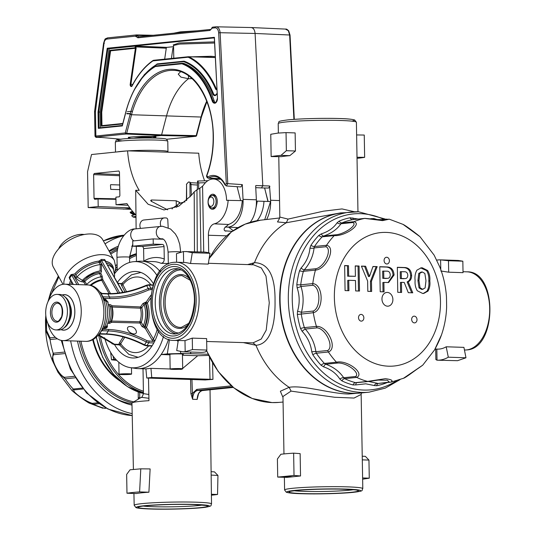 <?xml version="1.0" encoding="UTF-8"?>
<svg xmlns="http://www.w3.org/2000/svg" width="536" height="536" viewBox="0 0 536 536"><rect width="100%" height="100%" fill="white"/><g stroke="black" fill="none" stroke-linecap="round" stroke-linejoin="round"><path stroke-width="0.8" d="M182.448 354.484A7.216 0.469 179 0 0 183.379 354.236A7.216 0.469 179 0 0 180.578 353.914A7.216 0.469 179 0 0 172.987 353.995A7.216 0.469 179 0 0 168.961 354.49A7.216 0.469 179 0 0 169.899 354.705M114.53 344.527A43.289 26.438 -88.1 0 0 133.075 357.994A43.289 26.438 -88.1 0 0 158.489 331.034M191.942 379.515L192.625 399.287L190.896 393.618L190.582 379.468M148.492 378.081L148.968 400.68A39.121 2.553 -1 0 0 132.198 402.791A39.121 2.553 -1 0 0 131.95 403.085L133.404 469.435M148.907 492.209L150.127 468.933L140.787 468.833L130.067 469.791L126.65 474.427L126.978 493.227L136.298 493.555A38.726 2.526 179 0 1 148.907 492.209L139.608 491.901A50.19 3.276 179 0 0 126.978 493.227M138.275 399.173L138.221 391.977M217.261 201.281A7.531 4.596 91.9 0 1 216.048 206.655A7.531 4.596 91.9 0 1 211.05 208.879A7.531 4.596 91.9 0 1 208.062 202.219A7.531 4.596 91.9 0 1 211.164 194.722A7.531 4.596 91.9 0 1 216.363 197.074A7.531 4.596 91.9 0 1 217.261 201.281M212.283 208.015A6.486 3.96 -88.1 0 0 216.229 206.306M186.669 200.384L186.582 184.15L186.401 200.632M198.28 181.322C197.121 180.846 197.268 181.376 198.709 182.91L198.615 188.913M191.325 195.392L190.99 184.049L189.979 182.173L190.046 196.9M168.19 227.653L167.795 219.995A2.09 1.648 84.2 0 0 166.106 217.944L164.793 217.904A5.749 4.536 84.2 0 0 164.311 217.918A5.749 4.536 84.2 0 0 160.344 223.492A5.749 4.536 84.2 0 0 160.961 226.293M164.311 217.918L143.862 220.001A5.749 4.536 84.2 0 0 139.896 225.576A5.749 4.536 84.2 0 0 140.512 228.376M163.259 239.237L153.169 238.902L153.263 244.121L162.361 244.416A2.09 1.648 -95.8 0 1 164.049 246.56L164.271 259.035C164.15 261.642 163.078 263.062 161.035 263.303L168.311 263.545M205.02 379.95L212.953 379.361L151.748 377.512L146.75 378.021L205.389 379.964M168.539 339.295A53.741 32.823 91.9 0 1 161.142 354.531L167.312 353.901L169.443 339.616M180.411 351.562L180.9 353.499L167.312 353.901M177.597 340.528L178.012 342.149M160.117 271.035A2.09 1.28 91.9 0 1 160.023 271.035A2.09 1.28 91.9 0 1 159.333 270.667A53.741 32.823 91.9 0 1 159.889 271.323M153.169 238.902L132.72 240.986L132.814 246.205L141.913 246.506A2.09 1.648 -95.8 0 1 143.608 248.644L143.822 261.119A57.928 35.383 91.9 0 1 154.006 257.615A57.928 35.383 91.9 0 1 164.271 259.035M153.263 244.121L132.814 246.205A78.671 62.082 84.2 0 0 131.695 246.312M157.075 275.564A53.138 32.455 -88.1 0 0 133.886 261.662L139.347 261.24A53.741 32.823 91.9 0 1 141.564 261.193A53.741 32.823 91.9 0 1 159.333 270.667L160.385 270.7M208.705 252.858L208.397 235.25A10.847 6.626 91.9 0 1 214.306 223.84L228.537 224.47C236.45 221.636 241.046 213.69 242.312 200.625L226.567 200.33A22.753 13.896 -88.1 0 0 213.415 179.011A22.753 13.896 -88.1 0 0 204.571 183.707L202.568 186.16L203.72 252.047M214.306 223.84A25.54 15.598 -88.1 0 0 228.148 200.169M167.554 209.817L151.139 201.208L150.676 200.444L151.474 199.975L176.217 200.792L179.178 202.132L180.465 203.305M177.704 204.759L172.09 208.444L172.203 208.919M186.582 184.15L188.484 181.992L189.979 182.173M207.814 180.712L197.59 181.027L197.308 189.577M224.839 230.815L232.142 231.371M233.167 230.648L228.678 227.177M236.075 227.505L237.247 228.048M267.933 201.456L264.637 187.982M264.576 187.982L268.114 201.462M264.717 219.706L270.546 201.543L263.967 201.322A25.929 15.839 91.9 0 1 257.086 220.691M263.967 201.322L257.307 201.107L255.243 211.526M256.416 201.194L257.307 201.107M130.958 209.315L88.185 207.566L98.195 206.541L129.873 207.874M194.501 251.746L194.193 191.908L191.218 195.519L178.702 206.233L163.989 209.945L148.117 204.25L135.709 190.28L139.219 190.36A69.848 42.659 91.9 0 1 127.581 150.851L91.529 154.529L87.556 171.728L88.185 207.566M130.174 208.477L123.528 209.154M98.195 206.541L98.061 198.983L115.93 199.345M119.535 175.728L93.626 174.615L94.249 173.503L119.515 174.595M98.061 198.983L94.698 199.325L94.041 198.347L93.626 174.615M119.776 189.65L110.731 189.362L110.496 185.356L110.651 184.679L119.696 184.974M118.925 171.004L94.249 173.503M128.03 205.281L116.024 204.725L115.897 197.161L119.26 196.819L119.883 195.714L119.468 171.982L118.871 170.997M116.024 204.725L126.931 203.613A99.984 61.071 -88.1 0 0 135.976 215.11M127.581 150.851L198.735 153.202A69.848 42.659 -88.1 0 0 204.611 180.766M122.355 140.888A24.1 1.575 -1 0 1 124.533 138.784A24.1 1.575 -1 0 1 156.244 138.1M228.537 224.47L224.457 228.081C223.767 229.783 224.242 230.808 225.87 231.157M237.106 186.675L240.624 200.571M194.193 191.908L196.96 189.757L197.281 251.84M200.94 251.96L199.828 188.297L196.96 189.757M199.828 188.297L202.568 186.16M216.524 197.436A6.486 3.96 -88.1 0 0 212.698 195.473M135.709 190.28L136.117 228.825M136.305 246.319L136.466 261.468M133.886 261.662A53.138 32.455 -88.1 0 0 114.624 273.601M153.45 283.772A43.289 26.438 -88.1 0 0 135.936 271.471A43.289 26.438 -88.1 0 0 117.411 282.398M108.848 304.435A43.289 26.438 -88.1 0 0 108.661 305.587M104.58 337.727A53.138 32.455 -88.1 0 0 130.389 367.642A53.138 32.455 -88.1 0 0 163.52 336.394M113.096 356.085L113.719 359.368L115.622 359.174M113.719 359.368L111.535 359.823L116.754 360.353M139.608 491.901L140.787 468.833M211.412 495.197A50.19 3.276 179 0 0 217.549 494.473L217.951 475.466L211.144 475.077M217.549 494.473L211.398 494.272M211.104 471.687L214.46 471.868L217.951 475.466M148.914 398.295L141.397 397.31L132.198 402.791M143.012 368.788L143.447 393.625L148.834 394.489M118 247.793A79.703 62.893 84.2 0 0 109.324 251.525M115.334 398.442A79.703 62.893 84.2 0 0 131.97 403.849M139.695 392.479L139.729 398.308M141.725 307.637L141.015 308.106M198.514 393.873L197.181 399.434C197.442 394.342 199.104 391.401 202.159 390.603L233.287 387.428L202.253 390.597A1.045 0.824 -95.8 0 1 202.159 390.603A47.49 3.102 -1 0 0 197.603 390.449C194.481 391.247 192.826 394.188 192.625 399.287A39.128 2.553 179 0 1 194.97 399.353A39.128 2.553 179 0 1 197.181 399.434L197.918 396.064C198.347 393.35 199.787 391.528 202.253 390.597A1.045 0.824 -95.8 0 0 202.34 390.583M190.722 352.052L190.749 353.706L208.062 354.263M180.9 353.499L190.649 353.7L190.622 352.045M169.905 354.819L161.142 354.531A53.741 32.823 91.9 0 1 138.013 368.621A53.741 32.823 91.9 0 1 135.802 368.426L130.389 367.642M181.423 369.13L181.041 368.976M181.423 369.364L179.145 369.291M170.153 368.989L150.958 368.359L151.748 377.512M150.958 368.359L145.906 368.882L146.75 378.021M182.461 355.234L197.71 355.743L182.689 368.42M190.896 393.618L192.257 393.571L196.759 389.391L231.405 385.86M197.71 355.743L208.618 355.435M361.05 392.982A90.524 71.429 -95.8 0 1 352.916 393.297A90.524 71.429 -95.8 0 1 279.866 305.085A90.524 71.429 -95.8 0 1 342.692 212.872M282.981 397.437L280.362 391.233L289.165 387.327C302.827 384.841 330.397 393.652 348.447 394.007L362.155 392.868M362.631 479.184L369.271 478.172L368.956 460.082L362.296 459.861M369.271 478.172L362.611 477.951M362.229 456.23L365.331 456.33L368.956 460.082M363.214 479.144L362.631 479.124M292.549 476.805L300.529 475.968L300.14 453.63L293.634 453.155A50.19 3.276 179 0 0 283.39 453.985A50.19 3.276 179 0 0 280.877 454.26L277.4 458.99L277.715 477.08L286.814 477.382L292.549 476.805L283.779 476.517L277.715 477.08M300.529 475.968L294.023 475.445L293.634 453.155M294.023 475.445L283.779 476.517M362.798 488.624C361.043 490.842 365.297 490.721 353.197 492.356C341.666 493.576 317.68 494.226 302.17 493.736C294.284 493.569 288.991 493.066 286.298 492.229L284.596 489.984A39.108 2.553 -1 0 1 292.75 488.283A39.108 2.553 -1 0 1 336.3 486.668A39.108 2.553 -1 0 1 362.798 488.624L361.15 394.442L354.041 398.054L334.725 397.277L291.055 391.113L282.968 396.486M356.621 134.938L364.252 135.045L364.641 157.329A50.19 3.276 -1 0 1 357.613 158.261A50.19 3.276 -1 0 1 357.03 158.321M357.01 157.269L364.641 157.329M289.802 155.661A39.108 2.553 179 0 0 286.948 155.929A39.108 2.553 179 0 0 281.474 156.653L271.149 156.572A50.19 3.276 -1 0 1 278.177 155.641A50.19 3.276 -1 0 1 280.985 155.373L286.358 150.703L295.45 151.005L289.802 155.661L280.985 155.373M295.45 151.005L295.135 132.915L286.043 132.613L277.789 133.102L270.76 134.288L271.149 156.572M286.043 132.613L286.358 150.703M278.78 156.633L279.832 217.067L288.053 219.09L323.436 211.191L342.015 208.926L354.611 211.787M343.797 212.759L340.621 212.899L286.291 222.755L288.08 219.083M247.592 264.59L254.513 262.653A92.286 72.822 -95.8 0 1 286.291 222.755L277.494 221.944L279.417 218.621M174.528 262.305A39.108 23.886 91.9 0 1 176.498 262.238L185.644 262.54L190.541 263.504L192.303 252.704L209.985 253.287A50.19 30.653 -88.1 0 0 203.841 252.054L183.433 251.552L176.465 253.669L176.612 262.245M192.303 252.704L186.025 251.464M190.541 263.504L208.256 264.094L209.985 253.287M183.627 262.473L183.433 251.552M178.26 340.548L176.706 350.557L182.709 351.784L185.181 351.696L184.987 340.641L173.919 340.407A39.108 23.886 91.9 0 0 175.888 340.34A39.108 23.886 91.9 0 0 199.111 300.502A39.108 23.886 91.9 0 0 176.498 262.238L174.347 262.312C143.728 263.451 143.092 341.291 173.919 340.407M182.709 351.784L200.524 352.373A50.19 30.653 -88.1 0 0 203.057 352.286A50.19 30.653 -88.1 0 0 205.71 351.83L206.822 350.062L206.628 338.598L192.277 338.122L184.987 340.641M185.181 351.696L192.478 349.593L192.277 338.122M192.478 349.593L206.822 350.062M206.675 341.486L252.959 342.886L261.226 339.04L266.204 330.169L269.273 302.786L265.997 276.067L261.307 267.913L253.508 264.784M251.625 264.851L254.513 262.653C268.496 263.122 275.33 275.926 275.028 301.058C275.363 324.019 270.707 344.206 255.953 345.285L252.985 342.879M291.088 391.113L289.165 387.327A92.286 72.822 -95.8 0 1 255.953 345.285L243.847 342.718M435.065 349.037L437.523 349.117A39.108 23.886 -88.1 0 0 439.5 349.05A39.108 23.886 -88.1 0 0 446.2 346.785L463.921 347.368L465.972 357.78L448.297 357.197A50.19 30.653 91.9 0 1 439.694 360.105A50.19 30.653 91.9 0 1 437.162 360.192A50.19 30.653 91.9 0 1 437.028 360.192L435.875 359.562L435.688 349.057M465.972 357.78L457.563 360.695L437.162 360.192M436.833 349.097L437.028 360.192M446.2 346.785L448.297 357.197M436.726 260.121A50.19 30.653 91.9 0 1 437.946 259.96A50.19 30.653 91.9 0 1 440.478 259.873A50.19 30.653 91.9 0 1 440.605 259.88L448.485 260.724L448.686 272.188L440.8 270.988M440.478 259.873L458.293 260.463L462.836 261.2L463.037 272.663L448.686 272.188M462.836 261.2L448.485 260.724M440.773 269.575L440.605 259.88M213.214 198.595A4.683 2.861 -88.1 0 0 208.899 198.642A4.683 2.861 -88.1 0 0 208.705 204.598A4.683 2.861 -88.1 0 0 208.799 204.792A4.683 2.861 -88.1 0 0 212.832 205.194A4.683 2.861 -88.1 0 0 213.214 198.595M208.899 198.642L209.449 197.65A6.271 3.832 91.9 0 1 212.477 195.466A6.271 3.832 91.9 0 1 215.224 197.576A6.271 3.832 91.9 0 1 215.693 204.37A6.271 3.832 91.9 0 1 212.062 208.001A6.271 3.832 91.9 0 1 209.315 205.891A6.271 3.832 91.9 0 1 209.181 205.63L208.705 204.598M135.997 217.382A9.829 0.643 -1 0 1 133.055 217.013A9.829 0.643 -1 0 1 135.99 216.464M135.441 214.554L131.642 215.653L133.055 217.013M133.102 214.916L134.844 213.911M133.94 214.769L133.183 214.467M132.995 214.728L132.988 214.206L134.449 213.482M133.692 138.248L135.742 137.879C145.658 136.492 157.865 136.693 147.212 136.633M137.993 138.1L151.306 137.189L151.467 136.566M130.657 208.926L130.235 208.363M133.712 213.697L130.241 212.692L132.894 211.707M130.918 138.368L129.209 137.886L129.29 137.216M134.228 213.234L130.429 212.424M130.241 212.692L130.235 212.169L132.519 211.258M130.67 113.9A21.634 1.414 -1 0 1 126.791 113.793M127.354 111.622A21.634 1.414 -1 0 1 132.486 111.334M180.257 368.574A6.271 0.409 179 0 0 173.657 368.647A6.271 0.409 179 0 0 170.153 369.076A6.271 0.409 179 0 0 172.592 369.358A6.271 0.409 179 0 0 179.191 369.284A6.271 0.409 179 0 0 182.696 368.855A6.271 0.409 179 0 0 180.257 368.574M120.339 374.014A6.271 0.409 -1 0 1 127.327 373.753A6.271 0.409 -1 0 1 131.581 374.068A6.271 0.409 -1 0 1 130.268 374.342A6.271 0.409 -1 0 1 123.287 374.604A6.271 0.409 -1 0 1 119.032 374.289A6.271 0.409 -1 0 1 120.339 374.014M218.661 32.81L220.122 32.716L227.767 183.627L242.292 184.605L240.925 186.937L226.38 185.959L227.767 183.627L226.306 183.721L218.661 32.81C218.306 29.601 217.127 27.939 215.124 27.832L212.176 28.127L209.931 30.452L137.853 37.795L135.615 36.14A1.045 0.529 -24.9 0 1 136.948 35.517L138.656 36.776L210.568 29.447M173.376 44.924L179.044 42.987L214.507 41.888M214.568 43.007L179.882 44.059L173.557 45.439L173.255 44.81M94.999 136.131L125.277 132.935L126.684 133.35A1.045 0.636 92.5 0 1 126.121 134.007A1.045 0.824 -95.8 0 1 125.277 132.935L130.127 114.329A71.013 43.376 91.9 0 1 178.166 70.136A71.013 43.376 91.9 0 1 213.375 135.836A71.013 43.376 91.9 0 1 206.903 175.547A1.045 0.395 -159.7 0 1 206.749 175.212C206.286 176.458 206.762 177.45 208.169 178.18L220.249 178.843M192.055 78.638L188.464 78.725L180.92 77.117L178.24 74.129L180.619 71.737M188.424 75.737L188.464 78.725A69.579 42.498 -88.1 0 0 166.508 116.024L161.604 134.864L161.035 135.521L150.931 136.553C144.03 136.325 137.779 136.446 132.171 136.921L128.339 137.31L128.653 138.489M255.592 185.959L255.967 185.543L269.534 185.992L270.6 200.256A25.018 15.283 91.9 0 1 270.647 201.603A25.018 15.283 91.9 0 1 266.593 219.492M242.292 184.605L243.043 199.365A24.87 15.189 91.9 0 1 243.083 200.699A24.87 15.189 91.9 0 1 226.963 227.103A24.87 15.189 91.9 0 1 225.234 226.862M293.909 119.381L289.641 35.008L255.096 33.46L262.808 185.764L255.98 185.543L255.665 185.945L256.369 199.787A25.018 15.283 91.9 0 1 256.416 201.127A25.018 15.283 91.9 0 1 250.158 222.36M107.582 37.875L136.499 34.927L107.582 37.875L106.617 39.095L135.615 36.14L136.499 34.927A1.045 0.63 91.2 0 1 136.546 34.927A1.045 0.63 91.2 0 1 137.049 35.369L136.948 35.517M106.617 39.095C105.076 39.738 104.192 41.239 103.977 43.604L95.448 111.669L95.87 135.936A1.045 0.824 84.2 0 0 96.708 137.008L120.513 139.179M130.101 113.585A13.594 0.884 -1 0 1 126.891 113.404M215.124 27.832A1.045 0.824 -95.8 0 1 215.928 26.813C218.299 26.941 219.693 28.911 220.122 32.716L255.096 33.46C254.674 29.654 253.273 27.684 250.902 27.557M288.71 30.847L290.036 35.081L289.641 35.008L288.294 30.653A1.045 0.643 144.6 0 1 288.71 30.847L288.71 30.847C287.249 29.42 286.284 28.837 285.809 29.098L251.27 27.544L216.236 26.8L212.839 27.122M220.021 179.225L220.175 178.843M269.896 186.421L269.534 185.992L262.808 185.764L261.468 187.928L255.752 187.654M269.822 186.428L268.529 188.049L261.468 187.928M206.903 175.547L207.64 177.048A1.045 0.77 59.4 0 0 208.665 178.053L220.021 178.669M226.306 183.721L225.174 184.525A1.045 0.556 -27 0 0 225.066 185.027L225.066 185.027C222.125 179.573 218.574 176.739 214.42 176.525A25.272 15.437 -88.1 0 0 208.665 178.053L208.169 178.18M166.529 139.273L195.633 136.305A1.045 0.824 -95.8 0 0 195.714 136.305A1.045 1.045 0 0 0 196.625 135.528L196.203 135.642L201.054 117.036L131.534 114.738L126.684 133.35L161.604 134.864L196.203 135.642A1.045 0.643 91.3 0 1 195.633 136.305L161.035 135.521L126.121 134.007L96.708 137.008M173.61 48.441L172.873 48.428A1.045 0.643 91.3 0 1 173.476 47.59L173.597 47.59M172.873 48.428L171.426 58.464M149.839 137.98L153.343 137.618C157.597 137.102 156.793 136.747 150.931 136.553M122.69 123.957L101.25 126.148L101.003 112.165L109.927 50.33L135.039 47.771L135.394 46.109L109.136 48.783L107.227 48.24L214.387 37.319L217.462 98.088A4.596 2.807 91.9 0 1 217.469 98.336A4.596 2.807 91.9 0 1 215.385 103.019A4.596 2.807 91.9 0 1 212.189 100.929L212.852 100.688A4.094 2.499 -88.1 0 0 214.936 102.724C215.331 103.93 216.142 102.47 217.368 98.356L217.462 98.088M109.136 48.783L100.004 112.051L98.034 111.957L107.227 48.24M214.494 37.862L214.387 37.319L214.494 37.862M212.189 100.929A78.336 47.851 -88.1 0 0 181.892 63.791A0.503 0.389 -70 0 1 182.361 63.315A78.839 48.153 91.9 0 1 212.852 100.688L214.119 100.728A4.08 2.492 -88.1 0 0 215.539 102.59M217.114 93.344A4.188 2.559 91.9 0 1 212.738 93.84A80.48 49.158 -88.1 0 0 183.727 61.707L183.466 61.674A0.503 0.395 -95.8 0 1 183.855 61.184L157.497 63.871A0.503 0.395 -95.8 0 0 157.457 63.871L183.808 61.184M183.466 61.674L157.108 64.36A0.503 0.395 -95.8 0 1 157.457 63.871M181.892 63.791L155.447 66.491A0.503 0.369 -119.9 0 1 155.748 66.029L155.842 66.035M135.441 48.287A0.503 0.395 84.2 0 1 135.039 47.771L135.735 47.885L135.441 48.287L110.563 50.819L101.706 112.212L101.941 125.625L122.811 123.501M109.927 50.33L110.563 50.819M192.29 56.816L210.896 56.26L215.258 56.628M210.896 56.26L211.104 57.225M213.415 93.566A80.983 49.466 -88.1 0 0 184.23 61.225L184.196 61.225A80.983 49.466 91.9 0 1 213.388 93.566A3.685 2.251 -88.1 0 0 215.171 95.12A3.685 2.251 -88.1 0 1 213.415 93.566L212.738 93.84M183.727 61.707A0.503 0.389 -70.3 0 1 184.196 61.225M216.926 89.539A1.903 1.159 91.9 0 1 215.566 88.916A86.43 52.789 -88.1 0 0 188.344 57.285A0.503 0.382 -64.6 0 1 188.833 56.816A86.933 53.098 91.9 0 1 216.209 88.628A1.4 0.858 -88.1 0 0 216.872 89.197L216.906 89.19M215.305 57.546L188.505 56.729M188.344 57.285L188.022 57.225A0.503 0.395 -95.8 0 1 188.404 56.736L211.15 57.231M135.394 46.109L166.87 47.369A1.045 0.63 -87.5 0 0 166.267 48.207L135.876 46.893L135.735 47.885L136.157 47.905L130.898 84.353A1.4 0.858 -88.1 0 0 131.689 86.028L132.372 85.512M136.479 46.056L135.876 46.893M188.022 57.225L152.934 60.89A86.43 52.789 -88.1 0 0 132.211 85.82A1.903 1.159 91.9 0 1 130.804 86.336A1.903 1.159 91.9 0 1 130.208 84.239L135.394 48.294L136.157 47.905M164.686 59.154L166.267 48.207M135.394 48.294L110.59 50.819L101.733 112.212L101.967 125.618M157.108 64.36L156.847 64.447A0.503 0.375 -119.7 0 1 157.149 63.985L157.524 63.871M183.748 61.198L184.23 61.225M101.25 126.148L101.9 125.625L122.811 123.494M101.003 112.165L101.733 112.218M100.004 112.051L100.279 127.709M181.691 63.476L182.079 63.436M181.624 63.757A0.503 0.395 -95.8 0 1 182.012 63.268L183.654 63.355A78.852 48.166 91.9 0 1 214.119 100.728M183.299 63.308L182.361 63.315M155.715 66.397A0.503 0.395 -95.8 0 1 156.103 65.915L182.012 63.268M166.87 47.369L173.584 46.686M214.306 37.882L107.863 48.729L98.738 112.011L98.972 127.843L122.302 125.464L99.013 127.843L98.323 128.359L98.034 111.957M155.447 66.491A78.336 47.851 -88.1 0 0 126.014 111.649L122.302 125.92L122.489 125.451L122.302 125.92L98.323 128.359M174.394 33.132L180.485 31.858L197.054 30.82M212.98 27.115L215.767 26.827M212.176 28.127L212.229 27.289L212.176 28.127M392.888 299.483A6.901 5.447 84.2 0 0 387.307 292.415A6.901 5.447 84.2 0 0 381.96 299.122A6.901 5.447 84.2 0 0 387.541 306.19A6.901 5.447 84.2 0 0 392.888 299.483M428.793 280.978L429.812 280.871C430.16 277.018 429.43 273.561 427.614 270.499L422.241 267.792L421.155 267.839L416.934 270.151C415.233 273.092 414.63 276.509 415.119 280.395C414.764 284.248 415.487 287.705 417.289 290.76L422.69 293.473L423.742 293.44L427.976 291.115C429.684 288.174 430.294 284.763 429.812 280.877L428.793 280.978C429.142 277.119 428.405 273.661 426.596 270.606L420.653 267.906M394.081 274.988C393.652 269.99 391.434 267.317 387.428 266.968L379.769 266.707L380.212 291.745L384.051 291.872L383.883 282.425L388.62 282.519L394.081 274.995L393.055 275.095L394.081 274.988M386.69 257.253A3.37 2.66 -95.8 0 1 389.411 260.563A3.37 2.66 -95.8 0 1 387.032 263.973A3.37 2.66 -95.8 0 1 386.804 263.98A3.37 2.66 -95.8 0 1 384.091 260.744A3.37 2.66 -95.8 0 1 386.349 257.267A3.37 2.66 -95.8 0 1 386.69 257.253M361.13 314.404A3.37 2.66 -95.8 0 1 363.85 317.714A3.37 2.66 -95.8 0 1 361.472 321.124A3.37 2.66 -95.8 0 1 361.244 321.131A3.37 2.66 -95.8 0 1 358.53 317.895A3.37 2.66 -95.8 0 1 360.788 314.418A3.37 2.66 -95.8 0 1 361.13 314.404M414.274 316.16A3.37 2.66 -95.8 0 1 417.001 319.469A3.37 2.66 -95.8 0 1 414.616 322.886A3.37 2.66 -95.8 0 1 414.395 322.886A3.37 2.66 -95.8 0 1 411.675 319.65A3.37 2.66 -95.8 0 1 413.933 316.173A3.37 2.66 -95.8 0 1 414.274 316.16M359.509 291.061L359.073 266.024L355.234 265.896L355.415 276.321L348.668 276.094L348.48 265.675L344.641 265.548L345.077 290.586L348.923 290.713L348.735 280.288L355.489 280.516L355.67 290.934L359.509 291.061M377.183 266.62L372.976 266.486L369.498 276.455L365.612 266.238L361.405 266.104L367.629 281.065L367.81 291.336L371.649 291.463L371.475 281.192L377.183 266.62L372.922 266.62M412.76 292.824L408.164 281.815C410.496 280.73 411.655 278.586 411.641 275.397C411.213 270.499 409.028 267.886 405.095 267.551L397.337 267.29L397.772 292.328L401.618 292.455L401.437 282.358L404.238 282.452L408.298 292.676L412.76 292.824M380.453 219.76L389.277 219.184L382.597 220.624L364.715 218.413A4.248 3.35 -95.8 0 1 364.949 218.38L352.896 219.606M356.775 382.684A4.248 1.876 -103 0 0 355.783 384.928L352.983 384.948A85.103 67.154 -95.8 0 1 341.868 380.848L339.837 379.046C336.106 373.337 330.699 369.271 323.617 366.852L321.098 365.244A85.103 67.154 -95.8 0 1 312.83 354.778L311.758 351.837C310.766 344.018 307.564 337.184 302.15 331.335L300.535 328.521A85.103 67.154 -95.8 0 1 297.333 314.498L297.554 311.208C299.852 303.343 299.718 295.57 297.145 287.879L296.81 284.629A85.103 67.154 -95.8 0 1 299.53 270.801L301.044 268.034C306.284 262.211 309.245 255.578 309.942 248.141L310.92 245.327A85.103 67.154 -95.8 0 1 318.826 235.398L321.292 233.89C328.334 231.639 333.606 227.927 337.111 222.762L339.08 221.147A4.248 2.533 -113.1 0 0 341.935 222.929L341.03 223.74C337.017 229.395 331.194 233.495 323.55 236.041L322.19 236.825A82.98 65.479 84.2 0 0 314.478 246.506L314.076 247.934C313.145 256.128 309.868 263.451 304.247 269.916L303.369 271.343A82.98 65.479 84.2 0 0 300.723 284.83L300.991 286.485C303.664 294.988 303.812 303.584 301.44 312.254L301.232 313.949A82.98 65.479 84.2 0 0 304.354 327.623L305.279 329.057C311.108 335.576 314.645 343.127 315.885 351.71L316.341 353.224A82.98 65.479 84.2 0 0 324.401 363.428L325.788 364.245C333.486 366.999 339.462 371.488 343.717 377.719L344.655 378.644A82.98 65.479 84.2 0 0 355.489 382.644L367.562 381.411L385.351 378.684C391.796 379.508 393.558 380.674 390.657 382.175A4.248 3.35 -95.8 0 1 390.422 382.208A4.248 3.35 -95.8 0 1 389.33 382.094L387.334 380.232L378.222 380.078L368.889 381.418M378.443 383.428L390.657 382.175M391.146 382.101L403.494 378.275L422.73 365.17L434.569 349.908L441.497 334.866C444.585 325.942 446.3 316.615 446.629 306.88M446.475 297.011L446.629 306.873L446.475 297.011C445.791 286.639 443.587 276.69 439.862 267.149L434.127 255.129L420.01 236.718L403.045 224.383L389.277 219.184M400.593 292.422L400.419 282.459L401.437 282.358M411.675 292.783L407.146 281.916C409.477 280.831 410.63 278.693 410.616 275.497C410.187 270.606 408.003 267.987 404.07 267.652L397.337 267.43M404.01 278.72L400.352 278.593L400.231 271.712L404.915 271.732C406.663 271.906 407.621 273.085 407.802 275.27C407.695 277.44 406.777 278.553 405.035 278.613L401.37 278.492L401.25 271.611M400.352 278.593L401.37 278.492M404.07 267.652L405.095 267.551M410.616 275.497L411.641 275.397M407.146 281.916L408.164 281.815M370.624 291.43L370.45 281.3L376.165 266.727M370.45 281.3L371.475 281.192M369.498 276.455L368.473 276.556L364.594 266.345L361.458 266.245M364.594 266.345L365.612 266.238M347.898 290.68L347.717 280.395L348.735 280.288M355.415 276.321L347.643 276.201L347.462 265.776L344.641 265.689M347.462 265.776L348.48 265.675M347.643 276.201L348.668 276.094M358.483 291.028L358.055 266.131L355.234 266.037M358.055 266.131L359.073 266.024M352.983 384.948A4.248 2.506 -75.6 0 1 355.489 382.644L356.125 382.724M380.902 219.794L385.33 219.673L386.483 219.17L380.64 219.767M353.278 219.593L352.648 219.646A82.98 65.479 84.2 0 0 341.935 222.929L354.008 221.696C362.638 224.075 345.01 236.463 334.263 235.599A4.248 3.35 -95.8 0 1 335.409 234.828C344.313 234.393 358.155 224.651 352.889 222.527L341.03 223.74A4.248 2.72 34.7 0 1 337.111 222.762M321.098 365.244A4.248 1.809 -42.9 0 1 324.401 363.428L336.467 362.195C347.181 359.73 365.224 373.311 356.728 377.418A4.248 3.35 -95.8 0 1 355.576 376.507L343.717 377.719A4.248 2.352 -33.6 0 0 339.837 379.046M355.576 376.507C360.741 373.009 346.544 362.336 337.647 363.04L325.788 364.245A4.248 1.682 -70.7 0 0 323.617 366.852M300.535 328.521A4.248 0.623 -16.8 0 1 304.354 327.623L316.421 326.397C327.523 325.553 338.196 348.387 328.407 351.991A4.248 3.35 -95.8 0 1 327.744 350.504L315.885 351.71A4.248 1.166 -7.5 0 0 311.758 351.837M327.744 350.504C334.176 346.685 325.781 328.742 317.138 327.851L305.279 329.057A4.248 0.858 -42.3 0 0 302.15 331.335M296.81 284.629A4.248 0.73 7.1 0 0 300.723 284.83L312.79 283.598C323.597 284.382 324.032 310.344 313.299 312.716A4.248 3.35 -95.8 0 1 313.299 311.048L301.44 312.254L297.554 311.208M313.299 311.048C320.984 307.758 320.629 287.35 312.85 285.273L300.991 286.485A4.248 0.375 -18 0 1 297.145 287.879M310.92 245.327A4.248 1.883 33.7 0 0 314.478 246.506L326.545 245.28C336.454 247.237 326.525 269.38 315.443 270.111A4.248 3.35 -95.8 0 1 316.106 268.704L304.247 269.916A4.248 1.253 41.6 0 1 301.044 268.034M316.106 268.704C324.689 266.653 332.481 249.247 325.935 246.728L314.076 247.934A4.248 1.688 5.8 0 1 309.942 248.141M335.409 234.828L323.55 236.041A4.248 1.843 71.9 0 1 321.292 233.89M368.547 381.485L377.471 383.3A4.248 3.089 -68.5 0 0 374.289 385.538L365.773 383.81L355.783 384.928M370.791 218.701L373.753 218.561A85.103 67.154 -95.8 0 1 376.935 219.479M387.253 382.53A85.103 67.154 -95.8 0 1 376.667 385.732L374.289 385.538M385.806 219.211L358.597 211.78L342.538 212.886A90.524 71.429 84.2 0 0 280.268 305.386A90.524 71.429 84.2 0 0 353.298 393.257A90.524 71.429 84.2 0 0 360.896 392.995L369.137 392.158A90.524 71.429 -95.8 0 1 361.532 392.412A90.524 71.429 -95.8 0 1 288.509 304.542A90.524 71.429 -95.8 0 1 350.779 212.048A90.524 71.429 -95.8 0 1 358.383 211.787M389.33 382.094L378.584 383.408M339.08 221.147A85.103 67.154 -95.8 0 1 350.068 217.777L358.262 219.063M352.869 217.931A4.248 1.755 -75.6 0 0 353.485 219.546M388.111 282.546L393.055 275.095C392.633 270.097 390.416 267.424 386.409 267.069L379.776 266.848M386.409 267.069L387.428 266.968M383.026 291.839L382.865 282.532L383.883 282.425M423.239 293.473L426.951 291.222L427.976 291.115M426.951 291.222C428.666 288.281 429.276 284.864 428.787 280.985M421.598 289.386L423.051 289.259L421.598 289.386L419.025 287.886L417.939 280.623L418.777 273.387L421.296 272.087M425.108 287.953L422.616 289.279L420.05 287.785L418.964 280.522L419.795 273.28L422.314 271.987L424.854 273.447L425.973 280.743L425.108 287.953M419.025 287.886L420.05 287.785M418.777 273.387L419.795 273.28M420.874 272.114L422.314 271.987M421.222 267.893L422.241 267.792M426.596 270.606L427.614 270.499M386.409 278.459L382.791 278.338L382.664 271.136L387.307 271.149C389.116 271.35 390.087 272.59 390.235 274.868L390.242 274.861C390.168 277.125 389.23 278.285 387.434 278.351L383.816 278.231L383.689 271.028M382.791 278.338L383.816 278.231M106.048 408.07L104.312 408.244A4.248 3.35 84.2 0 0 105.257 408.318L104.312 408.244A82.98 65.479 -95.8 0 1 93.472 404.251L89.076 403.045C81.378 398.489 73.291 391.709 72.112 390.704L73.218 389.029A82.98 65.479 -95.8 0 1 65.157 378.825L58.002 372.299L52.26 360.272L53.171 353.231A82.98 65.479 -95.8 0 1 50.049 339.549L45.647 330.411L45.868 316.032M50.203 296.22L50.625 292.562L53.205 286.291L58.404 276.161M82.323 388.104L73.218 389.029A4.248 3.35 84.2 0 0 74.397 389.873C70.531 390.476 84.728 401.142 92.326 403.347L97.679 402.797M58.799 276.864L51.315 293.963M46.478 319.376L46.592 330.545L50.049 337.881L55.396 337.332M63.945 352.132L53.171 353.231A4.248 3.35 84.2 0 0 53.888 354.685C49.761 356.875 58.163 374.818 64.494 377.337L74.216 376.346M132.184 413.625A90.524 71.429 -95.8 0 1 70.652 340.869M105.023 243.86A90.524 71.429 -95.8 0 1 123.535 235.753M131.997 405.102A82.075 64.762 -95.8 0 1 77.499 341.097M109.002 250.949A82.075 64.762 -95.8 0 1 118.423 246.151M139.729 397.652A72.782 57.432 -95.8 0 1 138.261 397.705M152.043 339.891L145.129 328.126L142.013 326.518L139.963 323.027A1.065 0.657 91.4 0 1 139.896 321.768A1.065 0.402 -159.6 0 1 139.903 321.768A1.065 0.402 -159.6 0 1 141.276 322.31L143.32 325.794L145.102 326.786A1.065 0.469 -155.7 0 1 146.442 327.402L154.321 340.461L153.242 341.425L152.043 339.891A1.065 0.563 149.6 0 0 153.356 339.167A37.835 23.108 -88.1 0 0 157.262 329.191M108.366 304.374L110.309 304.629L112.238 305.768A1.065 0.657 92.4 0 0 112.084 307.021A14.559 8.891 91.9 0 1 111.582 321.064A1.065 0.657 91.4 0 0 111.649 322.324A1.065 0.878 32.4 0 1 111.166 321.185A14.834 9.058 -88.1 0 0 111.682 306.88A1.065 0.402 -16.5 0 0 112.084 307.021L140.385 308.187A1.065 0.395 163.7 0 0 140.392 308.187A1.065 0.395 163.7 0 0 141.799 307.744A15.276 9.326 91.9 0 1 141.276 322.31A1.065 0.563 149.6 0 1 139.963 323.027L111.649 322.324L109.632 323.342A1.065 0.704 86.2 0 1 109.505 322.062L111.166 321.185A1.065 0.409 -159.3 0 1 111.582 321.064L139.896 321.768A14.251 8.703 -88.1 0 0 140.385 308.187A1.065 0.657 92.4 0 1 140.539 306.94A1.065 0.57 -145.4 0 1 141.799 307.744L144.09 304.435L145.343 303.55A20.911 12.77 91.9 0 1 144.506 326.766A1.065 0.65 91.9 0 0 144.532 328.106M124.714 337.332L119.769 345.137M48.615 300.462A28.234 17.246 91.9 0 1 52.528 291.959A28.234 17.246 91.9 0 1 64.93 284.187A28.234 17.246 91.9 0 1 80.286 302.19A28.234 17.246 91.9 0 1 75.462 332.849A28.234 17.246 91.9 0 1 63.06 340.615A28.234 17.246 91.9 0 1 47.858 323.302M70.839 279.846L69.955 279.611L69.164 277.46L71.06 274.6L74.718 273.997A24.093 13.427 150.7 0 1 99.033 261.092L101.391 259.424A1.065 0.623 -85.9 0 0 101.485 260.483L100.42 261.635A1.065 0.489 26.1 0 0 99.1 260.965M70.625 280.341A24.093 13.427 150.7 0 0 69.579 284.341M63.871 284.207A28.234 15.732 -29.3 0 1 67.281 273.373A28.234 15.732 -29.3 0 1 92.467 256A28.234 15.732 -29.3 0 1 114.248 260.302L102.637 239.599A28.234 15.732 150.7 0 0 80.856 235.297A28.234 15.732 150.7 0 0 55.67 252.67A28.234 15.732 150.7 0 0 53.392 267.216L62.973 284.301M129.129 326.618A5.052 2.868 34 0 0 128.158 330.498A5.052 2.868 34 0 0 133.96 333.948A5.052 2.868 34 0 0 136.352 331.489A6.271 6.271 0 0 0 129.129 326.618M145.129 328.126A1.065 0.563 149.6 0 0 146.442 327.402A21.936 13.4 91.9 0 0 147.313 303.048A1.065 0.462 -20.1 0 1 145.933 303.57L145.343 303.55A1.065 0.65 -88.1 0 1 145.464 302.217L146.06 302.237A1.065 0.65 -88.1 0 0 145.933 303.57A20.911 12.77 -88.1 0 1 145.102 326.786M102.503 296.616A1.065 0.636 154 0 0 102.919 296.797L103.723 298.324L103.401 299.195M100.922 293.668A1.065 0.549 147.6 0 0 101.183 293.708L102.919 296.797L109.565 297.018C121.665 297.319 134.61 294.478 148.385 288.502L152.217 288.033M151.876 289.514L148.941 289.869C134.945 295.939 121.806 298.82 109.511 298.512L103.723 298.324M152.995 285.206L149.135 285.078L146.75 285.588C132.908 291.45 119.937 294.231 107.83 293.929L109.565 297.018A1.065 0.65 -88.1 0 1 109.511 298.512M153.792 342.946L148.794 342.779L146.462 342.095C133.142 335.161 120.439 331.442 108.346 330.947L106.396 333.888C118.49 334.384 131.233 338.042 144.62 344.869L146.965 345.539L152.144 345.713M102.349 328.36L102.611 329.258L101.699 330.725L108.346 330.947A1.065 0.65 -88.1 0 0 108.399 329.452C120.687 329.962 133.591 333.734 147.112 340.775L153.242 341.425M101.277 330.873A1.065 0.643 30.3 0 1 101.699 330.725L99.689 333.667M144.305 345.01L144.298 345.218C130.817 338.343 118.027 334.665 105.927 334.176A1.065 0.65 -88.1 0 0 106.396 333.888L99.75 333.667A1.065 0.549 36.6 0 0 99.495 333.687M69.64 284.341A24.026 13.387 -29.3 0 1 70.658 280.408M103.683 299.55A16.435 10.037 91.9 0 1 103.743 299.611L104.386 299.698M103.743 299.611A1.065 0.71 -82.6 0 0 104.051 299.771A1.065 0.71 -82.6 0 0 104.614 299.497L104.728 299.282M118.067 293.105L100.42 261.635L101.465 263.893L101.418 271.645L100.728 272.958L102.188 276.201L102.832 279.651A1.065 0.59 -28.8 0 1 101.76 280.321A1.065 0.456 79.4 0 1 101.532 279.631L101.056 276.804L99.589 273.561A1.065 0.482 80.6 0 1 99.435 272.255A17.346 9.668 -29.3 0 0 83.804 280.556A1.065 0.563 -82.3 0 0 83.663 282.016L82.243 281.829A1.065 0.563 97.8 0 1 82.383 280.355L83.804 280.556A1.065 0.415 -136 0 1 84.788 281.42L86.772 284.382A1.065 0.523 -33.9 0 1 86.041 284.884M101.418 271.645A1.065 0.509 27.6 0 0 100.118 270.948L100.299 264.583L99.147 262.533A1.065 0.536 83.6 0 1 99.006 261.139A24.026 13.387 -29.3 0 0 74.779 274.003A1.065 0.476 -138.8 0 1 75.844 274.901L76.996 276.951L82.383 280.355A18.968 10.573 150.7 0 1 100.118 270.948M82.243 281.829C79.455 281.3 77.298 279.866 75.777 277.527A1.065 0.59 150.7 0 0 76.996 276.951A23.108 12.877 -29.3 0 1 100.299 264.583A1.065 0.59 -29.3 0 0 101.465 263.893M100.312 261.843A1.065 0.59 -29.3 0 1 99.147 262.533A23.108 12.877 150.7 0 0 75.844 274.901M100.339 261.789A1.065 0.509 27.6 0 0 99.033 261.092M101.391 259.424L104.708 259.531A1.065 0.677 -90.4 0 0 104.862 260.596L101.485 260.483L119.669 292.897M123.005 292.375L104.862 260.596L122.717 292.422M110.523 293.621L102.832 279.651L101.532 279.631A14.827 8.261 -29.3 0 0 90.075 285.259M100.728 272.958A1.065 0.529 -24.2 0 1 99.589 273.561A16.435 9.159 150.7 0 0 84.788 281.42A1.065 0.523 -33.9 0 1 83.663 282.016L85.653 284.978M75.777 277.527L74.625 275.477L71.703 275.149L69.754 278.09L72.93 284.449M73.325 284.462L69.754 278.09A1.065 0.636 37.1 0 0 69.164 277.46M104.708 259.531L105.739 261.313A24.093 13.427 150.7 0 1 113.558 269.588M98.946 334.94L114.409 344.219L118.804 344.367L119.401 342.926A1.065 0.623 -147.6 0 1 120.68 343.703A37.835 23.108 -88.1 0 0 148.68 345.908M107.394 326.866L105.786 327.663M120.171 344.856A1.065 0.804 10.4 0 0 118.804 344.367L118.945 344.36M62.256 295.035A17.708 10.814 91.9 0 1 73.774 304.26A17.708 10.814 91.9 0 1 71.188 325.225A17.708 10.814 91.9 0 1 61.117 329.62M107.073 324.762C107.843 327.067 107.006 328.273 104.574 328.387A1.065 0.65 91.9 0 1 104.554 327.034L106.711 325.955C110.014 318.049 110.302 310.022 107.582 301.882L105.498 300.663A1.065 0.65 91.9 0 1 105.619 299.316L108.151 302.291M103.093 326.987L104.554 327.034A23.108 14.117 -88.1 0 0 105.498 300.663L104.031 300.609M108.118 322.149L109.505 322.062A16.026 9.789 -88.1 0 0 110.081 305.902L108.694 305.721M111.682 306.88L110.081 305.902M109.632 323.342L107.696 323.476M142.013 326.518A1.065 0.563 149.6 0 0 143.32 325.794A19.886 12.147 -88.1 0 0 144.09 304.435A1.065 0.57 -145.3 0 0 142.831 303.624L145.464 302.217M150.636 298.257L147.313 303.048A1.065 0.57 -145.3 0 0 146.06 302.237L150.924 295.215M103.575 299.242L105.619 299.316M140.914 272.476L131.434 274.834L121.598 283.671L122.422 283.457A1.065 0.797 -6.1 0 1 121.009 283.832L121.156 283.839M122.422 283.457L122.838 284.65A1.065 0.616 -27.6 0 1 121.491 285.326L121.009 283.832L117.893 283.256M150.911 284.817A37.835 23.108 -88.1 0 0 122.838 284.65L126.523 291.678M102.235 328.635L102.745 329.834M106.631 327.831A1.065 0.71 -93.7 0 0 106.094 327.53L104.413 327.637M113.498 269.467A24.026 13.387 -29.3 0 0 105.713 261.36A1.065 0.744 -78.1 0 0 105.659 261.441M70.209 305.446A12.127 7.41 91.9 0 1 70.484 317.922A12.127 7.41 91.9 0 1 69.734 319.757M62.169 294.994A17.775 10.854 91.9 0 1 72.863 301.641A17.775 10.854 91.9 0 1 73.499 320.488A17.775 10.854 91.9 0 1 61.024 329.647M66.055 320.24A17.775 10.854 91.9 0 1 55.965 329.921A17.775 10.854 91.9 0 1 47.047 304.073A17.775 10.854 91.9 0 1 57.138 294.391A17.775 10.854 91.9 0 1 66.055 320.24M57.138 294.391L59.784 294.478A17.775 10.854 91.9 0 1 64.555 296.495A17.775 10.854 91.9 0 1 68.702 320.327A17.775 10.854 91.9 0 1 63.503 328.307A17.775 10.854 91.9 0 1 58.612 330.009L55.965 329.921M64.555 296.495L65.848 297.621A16.569 10.117 91.9 0 1 69.707 319.838A16.569 10.117 91.9 0 1 64.869 327.275L63.503 328.307M84.159 234.52A17.775 9.903 150.7 0 0 60.126 246.125A17.775 9.903 150.7 0 0 58.692 248.805M85.861 277.226A12.127 6.76 150.7 0 0 94.242 272.523M211.526 503.941C210.199 505.884 213.288 505.709 205.409 507.27C195.546 508.744 167.426 509.622 150.449 509.006C137.149 508.463 136.425 507.766 135.916 507.558L134.181 505.294A38.679 2.526 -1 0 1 155.782 502.647A38.679 2.526 -1 0 1 196.491 502.205A38.679 2.526 -1 0 1 211.526 503.941L210.032 389.806M150.556 509.006A36.548 2.385 179 0 0 201.817 507.679A36.548 2.385 179 0 0 195.225 504.45A36.548 2.385 179 0 0 143.963 505.77A36.548 2.385 179 0 0 150.556 509.006M151.641 508.892A34.766 2.271 179 0 0 200.404 507.632A34.766 2.271 179 0 0 194.139 504.564A34.766 2.271 179 0 0 145.377 505.817A34.766 2.271 179 0 0 151.641 508.892M143.239 506.071A32.676 2.131 179 0 0 152.887 506.694A32.676 2.131 179 0 0 202.501 505.039M136.399 255.491A70.504 55.63 84.2 0 0 129.565 258.707M117.19 268.63A70.504 55.63 84.2 0 0 115.227 270.861M100.299 335.858A70.504 55.63 84.2 0 0 143.407 391.2M117.491 250.392A78.671 62.082 84.2 0 0 110.751 254.064M80.943 341.211A78.671 62.082 84.2 0 0 133.766 401.859M92.728 339.717A63.952 50.464 84.2 0 0 119.937 380.949M117.203 151.909A26.224 1.715 -1 0 1 126.576 150.958M128.024 150.864A26.224 1.715 -1 0 1 157.765 150.455A26.224 1.715 -1 0 1 167.956 151.628L168.049 152.191M167.775 141.263A26.224 1.715 179 0 0 157.584 140.09A26.224 1.715 179 0 0 129.98 140.385A26.224 1.715 179 0 0 115.334 142.181C117.089 139.36 113.98 140.271 123.246 138.884C133.457 138.067 144.492 137.806 156.351 138.1C167.982 138.643 165.416 139.072 166.696 139.373L167.775 141.263L167.956 151.628M205.469 182.696L198.709 182.91M197.389 184.987L196.732 184.967C191.814 184.786 189.898 184.478 190.99 184.049M161.035 263.303A53.741 32.823 -88.1 0 0 153.477 261.588L141.564 261.193M162.361 244.416L141.913 246.506M164.049 246.56L143.608 248.644M179.178 202.132L179.198 203.392M176.29 205.147L176.217 200.792M151.474 199.975L151.521 201.556M94.041 198.347L115.923 198.809M226.581 235.833L208.397 235.25M93.257 339.435A63.536 50.136 84.2 0 0 117.25 378.409M136.385 253.682A71.529 56.441 84.2 0 0 129.538 256.235M117.116 264.483A71.529 56.441 84.2 0 0 115.809 265.695M96.38 337.164A71.529 56.441 84.2 0 0 143.447 393.498M136.392 254.252A71.529 56.441 84.2 0 0 129.538 257.287M117.156 266.694A71.529 56.441 84.2 0 0 115.743 268.181M98.731 335.335A71.529 56.441 84.2 0 0 143.427 392.513M132.794 245.146A79.703 62.893 84.2 0 0 132.345 245.193A79.703 62.893 84.2 0 0 132.265 245.2L132.794 245.146M117.746 248.959A79.703 62.893 84.2 0 0 110.121 252.952M79.449 341.157A79.703 62.893 84.2 0 0 132.245 402.764M210.018 379.441L209.476 357.197M212.551 362.885L212.953 379.361M232.617 386.885L197.603 390.449A1.045 0.824 -95.8 0 1 196.759 389.391M283.062 402.04L278.975 402.395A91.569 72.26 -95.8 0 1 272.087 402.583A91.569 72.26 -95.8 0 1 206.615 350.484M466.474 349.941A39.108 23.886 -88.1 0 0 489.696 310.103A39.108 23.886 -88.1 0 0 467.084 271.839C497.911 270.955 497.267 348.795 466.648 349.934L464.498 350.008A39.108 23.886 -88.1 0 0 466.474 349.941M172.907 264.342A37.011 22.606 91.9 0 1 196.169 298.961A37.011 22.606 91.9 0 1 174.2 338.196A37.011 22.606 91.9 0 1 150.931 303.577A37.011 22.606 91.9 0 1 172.907 264.342M174.622 268.717A32.676 19.959 91.9 0 1 176.404 268.67C185.878 268.315 195.432 284.408 194.327 302.425C192.337 321.151 186.099 331.65 175.6 333.928L174.247 333.988A32.676 19.959 91.9 0 1 155.219 302.123A32.676 19.959 91.9 0 1 174.622 268.717M172.947 266.58A34.766 21.239 91.9 0 1 194.803 299.101A34.766 21.239 91.9 0 1 174.16 335.958A34.766 21.239 91.9 0 1 152.304 303.436A34.766 21.239 91.9 0 1 172.947 266.58M175.473 333.948A32.676 19.959 91.9 0 1 174.247 333.988M176.277 333.841A32.629 19.933 91.9 0 1 159.433 300.803A32.629 19.933 91.9 0 1 178.421 268.945M179.004 333.05A31.584 19.296 91.9 0 1 160.867 302.049A31.584 19.296 91.9 0 1 179.62 269.976A31.584 19.296 91.9 0 1 181.088 269.916M181.302 327.382A25.916 15.825 91.9 0 1 180.344 327.416A25.916 15.825 91.9 0 1 165.142 302.237A25.916 15.825 91.9 0 1 180.531 275.658A25.916 15.825 91.9 0 1 182.052 275.625L190.253 280.288M187.928 324.823A26.961 16.469 91.9 0 1 180.639 328.38A26.961 16.469 91.9 0 1 163.694 303.168A26.961 16.469 91.9 0 1 179.701 274.593A26.961 16.469 91.9 0 1 189.449 278.713M351.743 121.136A37.011 2.419 179 0 0 335.489 118.436A37.011 2.419 179 0 0 287.973 119.89M278.204 123.622C279.953 121.411 275.705 121.531 287.799 119.897C299.329 118.67 323.315 118.021 338.832 118.51C346.718 118.677 352.005 119.18 354.698 120.017L356.4 122.262A39.108 2.553 179 0 0 329.908 120.305A39.108 2.553 179 0 0 286.358 121.92A39.108 2.553 179 0 0 278.204 123.622L278.365 133.062M294.445 490.427A37.011 2.419 -1 0 1 346.35 489.087A37.011 2.419 -1 0 1 353.023 492.356A37.011 2.419 -1 0 1 301.111 493.696A37.011 2.419 -1 0 1 294.445 490.427M353.345 489.703A32.676 2.131 -1 0 1 349.559 490.179A32.676 2.131 -1 0 1 294.083 490.742M296.22 490.48A34.766 2.271 -1 0 1 344.983 489.227A34.766 2.271 -1 0 1 351.248 492.303A34.766 2.271 -1 0 1 302.485 493.555A34.766 2.271 -1 0 1 296.22 490.48M209.067 259.035A91.569 72.26 -95.8 0 1 260.402 220.209L279.712 217.964M132.781 244.362L129.538 257.233A6.271 0.409 -1 0 0 127.099 256.952A6.271 0.409 -1 0 0 118.302 257.18A6.271 0.409 -1 0 0 116.995 257.447C115.883 242.513 126.898 228.39 135.045 228.932L162.502 226.259L170.542 229.013L175.359 233.917L177.59 237.823L179.761 244.342L180.659 252.02A6.271 0.409 179 0 0 178.22 251.739A6.271 0.409 179 0 0 171.614 251.813A6.271 0.409 179 0 0 168.11 252.242L168.317 264.107M160.606 226.326A6.271 4.951 84.2 0 0 156.278 232.403A6.271 4.951 84.2 0 0 161.349 238.828A6.271 4.951 84.2 0 0 161.879 238.808L162.086 238.801C162.04 238.587 166.857 238.822 168.11 252.242M135.045 228.932A6.271 4.951 84.2 0 0 130.717 235.009A6.271 4.951 84.2 0 0 133.846 240.872M135.93 36.703A1.045 0.63 -33.9 0 1 137.189 35.952M215.566 88.916L216.879 88.648M206.749 175.212C211.211 163.004 213.348 149.899 213.16 135.883C213.053 100.574 194.28 70.383 173.403 70.37A69.961 42.733 -88.1 0 0 131.534 114.738L130.127 114.329M256.369 199.787L243.043 199.365M104.373 43.242L103.977 43.604M100.694 137.471L97.197 137.31A1.045 0.643 -87.4 0 0 97.257 137.31M94.577 111.85A4.181 4.181 0 0 1 94.617 111.18A4.181 0.59 8.2 0 0 95.448 111.669L94.577 111.85L94.999 136.124C95.468 137.209 96.199 137.605 97.197 137.31M148.814 137.973L148.8 137.29M136.499 34.927L153.263 35.282M98.041 112.098L98.738 112.118M288.294 30.653L285.447 29.112M206.876 101.619L201.469 116.915L201.054 117.036A69.961 42.733 91.9 0 1 206.715 101.197M279.544 200.565L270.6 200.256M207.64 177.048A26.318 16.073 91.9 0 1 225.174 184.525M217.462 98.155L214.293 37.647M213.63 57.359L188.833 56.816M130.208 84.239L132.787 84.42M153.256 60.769A0.503 0.395 -95.8 0 1 153.638 60.28L188.404 56.736M152.934 60.89A0.503 0.362 -124.6 0 1 153.216 60.441M132.211 85.82L132.164 85.599C137.926 74.551 144.888 66.176 153.041 60.494L188.364 56.736M156.847 64.447A80.48 49.158 -88.1 0 0 138.268 83.073M209.931 30.452A1.045 0.824 -95.8 0 1 210.728 29.433M137.853 37.795A1.045 0.824 -95.8 0 1 138.656 36.776M212.115 27.497C211.318 29.132 210.829 29.782 210.648 29.433L138.549 36.783M149.772 35.644L137.049 35.369M388.593 366.195A67.047 52.903 84.2 0 0 440.478 301.058A67.047 52.903 84.2 0 0 386.255 232.41A67.047 52.903 84.2 0 0 334.37 297.547A67.047 52.903 84.2 0 0 388.593 366.195M341.868 380.848A4.248 2.345 -64.1 0 1 344.655 378.644L356.728 377.418A82.98 65.479 84.2 0 0 367.562 381.411A4.248 3.35 84.2 0 0 368.152 381.498A4.248 3.35 84.2 0 0 368.513 381.485L378.228 380.078M386.865 219.103A4.248 3.35 84.2 0 0 386.483 219.17M352.889 222.527A4.248 3.35 84.2 0 1 354.008 221.696A82.98 65.479 84.2 0 1 364.715 218.413L352.648 219.646A4.248 2.606 -100.9 0 1 350.068 217.777M337.647 363.04A4.248 3.35 84.2 0 1 336.467 362.195A82.98 65.479 84.2 0 1 328.407 351.991L316.341 353.224A4.248 1.461 -33.9 0 0 312.83 354.778M317.138 327.851A4.248 3.35 84.2 0 1 316.421 326.397A82.98 65.479 84.2 0 1 313.299 312.716L297.333 314.498M312.85 285.273A4.248 3.35 84.2 0 1 312.79 283.598A82.98 65.479 84.2 0 1 315.443 270.111L303.369 271.343A4.248 1.146 15.2 0 1 299.53 270.801M325.935 246.728A4.248 3.35 84.2 0 1 326.545 245.28A82.98 65.479 84.2 0 1 334.263 235.599L322.19 236.825A4.248 2.164 43.6 0 1 318.826 235.398M383.89 219.405A88.393 69.754 84.2 0 0 360.668 213.676A88.393 69.754 84.2 0 0 292.254 299.564A88.393 69.754 84.2 0 0 363.743 390.067A88.393 69.754 84.2 0 0 396.385 380.841M378.403 383.434A4.248 2.606 -100.9 0 0 376.667 385.732M373.753 218.561A4.248 2.506 -75.6 0 0 373.934 219.117M417.939 280.623L418.964 280.522M98.932 403.695L93.472 404.251A4.248 3.35 -95.8 0 1 92.326 403.347M106.316 408.211L105.257 408.318A4.248 3.35 84.2 0 0 105.639 408.251M57.359 338.806L50.049 339.549A4.248 3.35 -95.8 0 1 50.049 337.881M75.087 377.813L65.157 378.825A4.248 3.35 -95.8 0 1 64.494 377.337M103.334 240.852L122.985 235.27A90.524 71.429 84.2 0 0 103.381 240.932M62.203 340.554A90.524 71.429 84.2 0 0 132.225 415.568M64.38 353.613L53.888 354.685M83.053 388.995L74.397 389.873M87.549 284.938C104.835 284.971 111.367 316.997 100.125 332.776C95.837 338.745 91.026 341.606 85.686 341.365A28.234 17.246 -88.1 0 0 98.088 333.593A28.234 17.246 -88.1 0 0 102.912 302.94A28.234 17.246 -88.1 0 0 87.549 284.938L64.93 284.187M150.716 289.48A1.065 0.65 -88.1 0 0 150.763 287.979L149.135 285.078A1.065 0.65 -88.1 0 0 148.686 284.743L146.455 285.212C132.513 291.115 119.488 293.909 107.381 293.601A1.065 0.65 -88.1 0 1 107.83 293.929L101.183 293.708M148.941 289.869L146.455 285.212M148.854 341.285A1.065 0.65 -88.1 0 1 148.794 342.779L146.965 345.539A1.065 0.65 -88.1 0 1 146.496 345.834L144.298 345.218L147.112 340.775M72.554 284.442A23.108 12.877 -29.3 0 1 72.688 284.026M71.536 281.976A23.108 12.877 150.7 0 0 70.96 284.388M103.575 297.922A16.026 9.789 -88.1 0 0 103.006 297.768M105.478 299.611L104.614 299.497M109.083 293.634L101.76 280.321A14.559 8.114 150.7 0 0 90.939 285.48M102.188 276.201A1.065 0.529 -24.2 0 1 101.056 276.804A16.026 8.931 -29.3 0 0 86.772 284.382M101.056 293.5A23.108 14.117 -88.1 0 0 100.453 292.944M73.459 275.229L78.738 284.643M76.996 284.583L71.703 275.149M111.89 343.536A1.065 0.878 -39.3 0 0 113.217 343.743M98.376 335.228L113.947 344.507A1.065 0.65 -88.1 0 0 114.409 344.219M106.463 327.543A14.834 9.058 -88.1 0 0 107.247 326.994M106.342 326.471L107.361 326.498M119.401 342.926L123.213 336.916M102.611 329.258L108.399 329.452M104.574 328.387L102.544 328.32M112.238 305.768L140.539 306.94L142.831 303.624M117.726 282.948L119.2 283.45A1.065 0.657 92.3 0 1 119.649 283.779M124.989 291.999L121.491 285.326M104.44 327.992L106.597 327.858M107.669 265.019A23.108 12.877 -29.3 0 1 113.284 269.059L112.131 267.008A23.108 12.877 150.7 0 0 106.517 262.968M52.568 308.093A8.991 5.494 91.9 0 1 57.674 303.195C61.613 304.22 62.967 308.629 61.754 316.421C59.302 320.675 57.741 322.257 57.077 321.171A8.991 5.494 91.9 0 1 52.568 308.093M61.915 316.722A10.037 6.131 91.9 0 1 53.573 321.091A10.037 6.131 91.9 0 1 51.181 307.59A10.037 6.131 91.9 0 1 59.523 303.222A10.037 6.131 91.9 0 1 61.915 316.722M134.181 505.294L133.926 493.475M139.548 506.667L139.34 506.808C140.445 505.508 174.924 503.726 194.032 504.564L206.213 505.502M172.096 208.517L172.096 208.953M186.407 184.324L188.484 181.992M190.528 182.689L197.422 183.051M115.334 142.181L115.508 152.083M220.732 179.252L213.415 179.011M111.535 359.823L110.63 352.353M143.447 393.625C142.295 396.794 141.611 398.02 141.397 397.31M136.385 253.675L129.538 256.208M117.116 264.389L115.803 265.595M96.192 337.338L102.617 357.184L113.29 374.088L127.307 386.57L143.447 393.518M145.906 368.882L138.013 368.621M176.619 207.285L177.785 204.658L179.319 203.318L185.061 201.817M188.833 323.302L181.362 327.369L180.344 327.416M278.975 402.395L272.04 402.583L252.255 398.503L233.864 387.89L218.226 371.542L206.501 350.698M357.056 490.165L357.271 490.299C359.16 490.031 353.036 489.629 338.899 489.093C322.35 488.939 308.187 489.402 296.395 490.474L290.385 491.331M209.134 258.587L231.123 232.121L245.166 224.135L260.402 220.209M356.4 122.262L357.961 211.76M279.832 217.067L279.196 218.896M208.383 263.29L253.615 264.791M467.084 271.839L463.017 271.705M361.472 392.975L361.15 394.442M284.596 489.984L284.375 477.301M283.966 453.925L282.968 396.546M212.477 195.466L214.695 195.54M212.062 208.001L214.279 208.075M130.148 138.409L129.209 137.886M133.263 214.514L130.523 213M169.892 354.242L170.153 369.076M129.538 257.233L129.632 262.452M131.467 367.797L131.581 374.068M116.995 257.447L117.223 270.533M118.825 362.242L119.032 374.289M159.058 239.096L161.879 238.808M182.441 354.021L182.696 368.855M226.963 227.103L238.038 227.592M94.617 111.18L103.562 43.356C105.411 37.44 104.801 39.369 107.488 37.882M290.036 35.081L294.304 119.354M201.469 116.915L196.625 135.528M195.714 136.305L166.535 139.28M225.066 185.027L226.38 185.959M155.594 66.069C141.806 74.477 131.916 89.639 125.927 111.535L122.262 125.618M173.785 58.223L173.557 45.439M217.1 93.003L216.517 94.256L215.171 95.12M156.994 64.019L144.425 74.531L134.047 90.202M181.972 63.275L156.063 65.915M182.113 63.268L183.406 63.308M173.818 33.192L180.277 31.879L197.081 30.82M153.289 35.282L136.546 34.927M403.494 378.275C405.578 377.84 415.433 370.088 418.65 368.078L422.73 365.17M385.33 219.673L377.786 219.566L364.949 218.38M420.01 236.718C418.81 235.545 406.63 226.065 403.045 224.383M439.862 267.149L434.127 255.129M434.569 349.908C437.651 344.179 439.962 339.167 441.497 334.873M368.513 381.485L356.882 382.65M369.137 392.158L385.243 388.144L399.99 379.669M102.845 408.244L89.076 403.045M72.112 390.704L58.002 372.299M52.26 360.272C48.535 350.738 46.331 340.782 45.647 330.411L45.493 320.548M45.493 320.401L45.801 315.362M47.959 301.748L50.625 292.562M57.56 277.514L58.391 276.134M132.225 415.588L107.897 409.022L86.49 392.881L70.37 369.11L61.272 340.407M124.024 235.163L122.985 235.27M138.114 357.318L128.828 354.356L119.575 344.882M63.06 340.615L85.686 341.365M101.023 293.386L107.381 293.601M151.567 346.001L146.496 345.834M105.927 334.176L99.073 334.102M103.006 297.761L103.555 297.895M105.411 299.952L104.051 299.771M99.642 291.798L101.981 293.42M114.55 272.864L115.816 267.256L114.248 260.302M106.503 327.684L107.113 327.201M107.26 326.953L106.322 327.57M106.47 326.337L107.374 326.364M119.367 344.534L119.629 344.929L113.947 344.507M148.686 284.743L153.088 284.891M121.243 283.531L119.2 283.45M98.202 335.315L100.44 333.995M114.396 277.025L114.637 275.129L113.284 269.059"/></g></svg>
